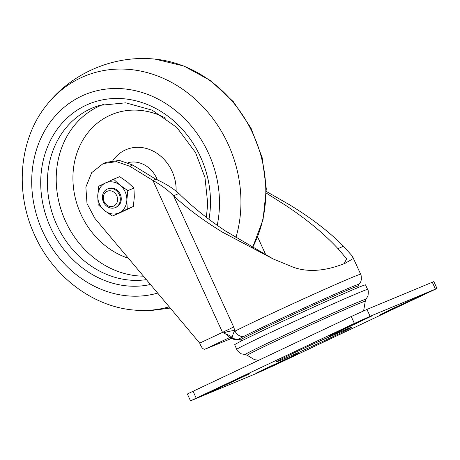 <?xml version="1.0" encoding="UTF-8"?>
<svg xmlns="http://www.w3.org/2000/svg" width="460" height="460" viewBox="0 0 460 460"><rect width="100%" height="100%" fill="white"/><g stroke="black" fill="none" stroke-linecap="round" stroke-linejoin="round"><path stroke-width="0.69" d="M103.465 202.026A10.103 8.746 -112.7 0 0 115.264 207.615A10.103 8.746 -112.7 0 0 119.284 194.563A10.103 8.746 -112.7 0 0 107.485 188.974A10.103 8.746 -112.7 0 0 103.465 202.026M115.264 207.615L116.196 207.224A10.103 8.746 -112.7 0 0 120.221 194.172A10.103 8.746 -112.7 0 0 108.416 188.583L107.485 188.974M104.115 201.664A8.079 6.998 -112.7 0 0 116.518 203.55A8.079 6.998 -112.7 0 0 110.693 190.825A8.079 6.998 -112.7 0 0 104.115 201.664M112.395 216.039L104.587 210.617L98.141 204.619L97.756 195.695L98.733 186.202L105.478 182.982A16.41 14.208 67.3 0 1 120.025 185.19A16.41 14.208 67.3 0 1 126.856 200.111L127.236 209.041L133.348 206.494L134.32 197.001L133.94 188.071L127.489 182.079L119.686 176.651L113.574 179.199L120.025 185.19L127.828 190.618L126.856 200.111A16.41 14.208 67.3 0 1 119.14 212.825L112.395 216.039L118.502 213.492L133.348 206.494M127.236 209.041L119.14 212.825A16.41 14.208 -112.7 0 1 104.587 210.617A16.41 14.208 67.3 0 1 97.756 195.695A16.41 14.208 67.3 0 1 105.478 182.982L113.574 179.199M127.828 190.618L133.94 188.071M238.723 339.031L243.495 336.588A66.056 1.299 -24.6 0 1 294.854 312.219A66.056 1.299 -24.6 0 1 350.48 287.465A66.056 1.299 -24.6 0 1 358.737 284.47L358.047 286.114A64.647 1.271 155.4 0 0 349.899 289.133A64.647 1.271 155.4 0 0 283.262 318.993A64.647 1.271 155.4 0 0 240.488 339.934L238.642 339.405L238.723 339.031A8.964 8.884 -123 0 1 231.748 337.876L231.265 338.324L229.684 337.968M329.555 335.679L337.048 332.557L371.444 316.169L343.103 328.963L329.555 335.679M205.482 394.059L210.352 392.19L249.579 373.738L225.181 384.617L205.482 394.059M389.177 310.218L380.311 314.657L402.327 304.716L423.919 294.273L389.177 310.218M264.58 369.041L256.065 373.169L259.411 371.812L284.406 360.37L298.551 353.303L264.58 369.041M367.626 289.461L365.527 284.866A71.967 1.414 155.4 0 0 356.46 288.242A71.967 1.414 155.4 0 0 282.584 321.339A71.967 1.414 155.4 0 0 234.657 344.787L236.762 349.376A71.967 1.414 155.4 0 1 284.688 325.933A71.967 1.414 155.4 0 1 358.564 292.83A71.967 1.414 155.4 0 1 367.626 289.461C368.334 289.823 368.46 291.956 368.006 295.878L365.913 299.356L365.274 301.306A64.894 1.276 155.4 0 0 357.098 304.336A64.894 1.276 155.4 0 0 290.294 334.27A64.894 1.276 155.4 0 0 247.267 355.333L254.552 359.703L258.635 360.203M155.859 179.239L152.944 180.458C161.132 185.012 168.026 190.135 173.621 195.822L178.859 193.476C172.764 188.048 165.094 183.304 155.859 179.239L132.704 165.031L119.37 160.425L106.105 162.345L103.189 163.564L91.695 172.678L85.859 187.099L87.009 203.567L94.875 218.373L199.709 343.114C201.353 347.438 203.096 349.473 204.93 349.215L231.483 338.462M229.845 337.95L229.356 337.697L229.787 337.341L225.463 333.862L222.496 332.373L152.944 180.458L129.789 166.25L116.455 161.644L103.189 163.564M344.103 263.724L346.644 258.79L338.019 248.67C324.346 233.95 307.096 219.656 286.281 205.787L266.294 193.096M178.859 193.476C191.877 206.408 207.471 218.943 225.647 231.092L273.292 259.014M266.317 191.452L289.196 204.573C311.265 217.982 329.354 231.869 343.459 246.226L352.383 256.162L351.871 259.417L345.058 263.333C335.449 267.093 314.088 274.735 293.192 267.202L273.142 258.951L222.732 232.306C203.492 220.576 187.122 208.414 173.621 195.822L233.663 326.962L235.043 331.137C233.117 331.907 232.173 338.192 231.955 337.611L231.748 337.876A2.524 2.501 -123 0 0 229.356 337.697L204.93 349.215M229.787 337.341A2.524 2.461 -158.2 0 1 231.518 337.393A2.524 2.461 21.8 0 1 231.955 337.611A8.964 8.665 65.8 0 0 238.867 338.945M352.383 256.162L360.663 274.246A71.967 1.414 155.4 0 0 308.045 296.815A71.967 1.414 155.4 0 0 235.043 331.137A8.964 8.211 62.8 0 0 243.495 336.588M437 288.472L433.849 281.589L366.959 309.43L351.239 316.526L187.358 393.978L190.509 400.861L354.39 323.414L370.11 316.319L437 288.472L273.119 365.924L257.399 373.02L190.509 400.861M217.223 225.273A105.852 91.643 -112.7 0 0 128.466 89.407A105.852 91.643 -112.7 0 0 32.896 198.231A105.852 91.643 -112.7 0 0 157.671 293.089M235.859 237.762A123.021 106.513 -112.7 0 0 183.799 90.045A123.021 106.513 -112.7 0 0 47.409 104.121C19.222 138.029 14.392 191.601 34.569 234.951C52.773 276.011 92.069 306.343 133.325 310A123.021 106.513 -112.7 0 0 169.194 306.808M252.448 247.785A123.021 106.513 -112.7 0 0 155.152 59.139M150.437 284.487A95.697 82.852 67.3 0 1 47.179 219.23A95.697 82.852 67.3 0 1 85.773 105.363A95.697 82.852 67.3 0 1 175.973 122.872A95.697 82.852 67.3 0 1 208.984 219.27M206.362 217.292L207.724 203.722L204.987 177.554L195.558 152.576L176.864 127.495L152.266 110.199L125.77 102.827L99.613 105.374A90.654 78.487 -112.7 0 0 90.079 109.026A90.654 78.487 -112.7 0 0 52.572 214.141A90.654 78.487 -112.7 0 0 146.36 279.634M157.366 179.94A26.611 23.04 -112.7 0 0 128.11 162.673M176.105 191.107A39.215 33.954 -112.7 0 0 152.455 150.765A39.215 33.954 -112.7 0 0 112.907 160.517M103.787 104.27A89.746 77.7 -112.7 0 0 58.788 201.474A89.746 77.7 -112.7 0 0 143.434 276.155M206.183 217.154A77.136 66.786 -112.7 0 0 206.632 215.694M166.002 118.341A77.136 66.786 -112.7 0 0 75.578 157.567A77.136 66.786 -112.7 0 0 128.392 258.255M281.117 360.059A41.664 0.816 155.4 0 0 346.736 330.021A41.664 0.816 155.4 0 0 313.409 343.925A41.664 0.816 155.4 0 0 281.117 360.059M247.267 355.333L245.375 354.545A66.367 1.305 -24.6 0 1 288.023 333.569A66.367 1.305 -24.6 0 1 357.604 302.375A66.367 1.305 -24.6 0 1 365.913 299.356M347.61 326.887L347.875 327.457M220.949 386.561L221.214 387.136M386.026 311.661L386.204 312.041M266.886 367.977L267.064 368.362M132.704 165.031L129.789 166.25M265.995 255.254L257.589 236.9M233.663 326.962A30.302 0.598 -24.6 0 1 222.496 332.373L199.709 343.114M231.518 337.393C231.811 336.68 229.793 335.507 225.463 333.862M223.313 332.862A27.606 3.893 159.5 0 1 234.876 330.464M338.019 248.67L343.459 246.226M193.005 391.155L196.161 398.038M351.239 316.526L354.39 323.414M366.959 309.43L370.11 316.319M432.256 282.181L435.407 289.064M284.406 360.37L284.108 359.714M292.071 356.051L292.324 356.598M402.327 304.716L402.115 304.25M411.418 299.77L411.683 300.346M226.211 384.152L226.412 384.589M230.632 382.145L230.811 382.53M238.332 379.12L238.153 378.729M350.301 325.651L350.497 326.082M354.045 323.921L354.223 324.306M362.934 320.298L362.756 319.918M47.409 104.121C72.818 72.323 114.712 54.843 155.192 59.139L183.937 66.056L210.565 80.603L233.381 101.723L250.947 127.995L262.165 157.694L266.305 188.905L263.039 219.615L252.505 247.814M133.325 310L151.863 310.419L170.252 308.062M277.662 360.91L277.38 361.1C278.547 360.272 296.729 351.509 314.743 343.321L349.956 327.871M362.992 311.15L363.82 309.678L365.274 301.306M245.375 354.545L241.373 353.855C238.113 351.635 236.572 350.146 236.762 349.376M231.259 338.324C237.205 340.906 236.814 339.353 238.671 339.399L238.642 339.405M358.006 287.598L358.047 286.114M241.638 340.877L240.488 339.934M358.737 284.47C360.174 282.831 360.939 281.606 361.031 280.795L361.359 279.456C361.255 275.787 361.025 274.051 360.663 274.246"/></g></svg>
